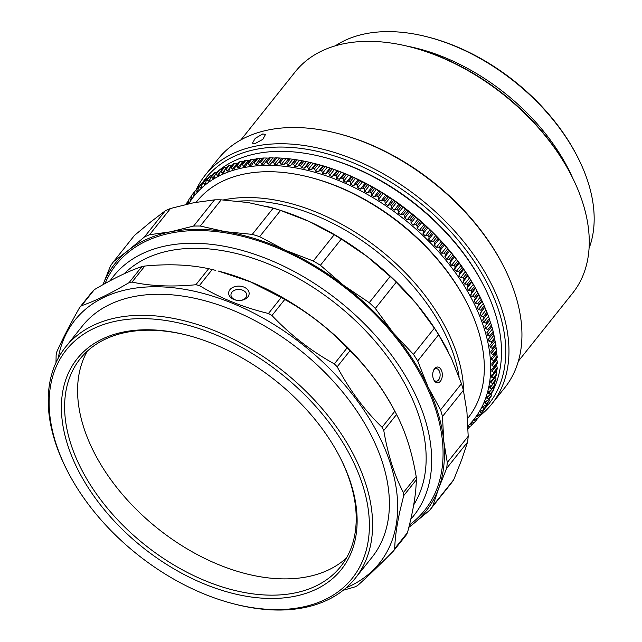 <?xml version="1.0" encoding="UTF-8"?>
<svg xmlns="http://www.w3.org/2000/svg" width="642" height="642" viewBox="0 0 642 642"><rect width="100%" height="100%" fill="white"/><g stroke="black" fill="none" stroke-linecap="round" stroke-linejoin="round"><path stroke-width="0.96" d="M467.954 426.007A179.022 112.96 -141.4 0 0 470.257 296.211A179.022 112.96 -141.4 0 0 323.632 174.977A179.022 112.96 -141.4 0 0 188.732 203.771M186.252 204.333L186.252 203.939A181.389 114.453 38.6 0 1 186.798 202.944L187.785 203.707L188.78 202.053L188.868 199.485A181.389 114.453 38.6 0 1 189.486 198.538L190.505 199.373L191.605 197.8L191.781 195.248A181.389 114.453 38.6 0 1 192.456 194.349L193.515 195.264L194.727 193.772L194.983 191.228A181.389 114.453 38.6 0 1 195.722 190.377L196.813 191.372L197.672 191.308L198.466 187.448A181.389 114.453 38.6 0 1 199.269 186.645L200.384 187.713L201.331 187.657L202.23 183.901A181.389 114.453 38.6 0 1 203.089 183.155L204.228 184.302L205.271 184.246L206.251 180.603A181.389 114.453 38.6 0 1 207.173 179.912L208.337 181.132L209.477 181.084L210.536 177.561A181.389 114.453 38.6 0 1 211.515 176.927L212.695 178.219L213.938 178.179L215.078 174.768A181.389 114.453 38.6 0 1 216.105 174.199L217.301 175.563L218.649 175.531L219.853 172.249A181.389 114.453 38.6 0 1 220.936 171.735L222.14 173.171L223.593 173.147L224.869 170.002A181.389 114.453 38.6 0 1 225.992 169.544L227.204 171.053L228.769 171.037L230.101 168.019A181.389 114.453 38.6 0 1 231.272 167.626L232.484 169.207L234.531 168.589L235.542 166.326A181.389 114.453 38.6 0 1 236.77 165.989L237.973 167.642L240.092 167.129L241.191 164.906A181.389 114.453 38.6 0 1 242.451 164.633L243.655 166.358L245.846 165.941L247.026 163.774A181.389 114.453 38.6 0 1 248.326 163.566L249.521 165.355L251.776 165.05L253.036 162.932A181.389 114.453 38.6 0 1 254.376 162.787L255.556 164.633L257.875 164.44L259.216 162.378A181.389 114.453 38.6 0 1 260.588 162.29L261.751 164.208L264.127 164.119L265.547 162.113A181.389 114.453 38.6 0 1 266.952 162.089L268.091 164.063L270.515 164.087L272.015 162.137A181.389 114.453 38.6 0 1 273.452 162.177L274.567 164.208L277.039 164.336L278.612 162.45A181.389 114.453 38.6 0 1 280.081 162.554L281.164 164.641L283.676 164.882L285.329 163.052A181.389 114.453 38.6 0 1 286.813 163.22L287.865 165.363L290.417 165.708L292.142 163.943A181.389 114.453 38.6 0 1 293.643 164.183L294.662 166.366L297.246 166.824L299.036 165.122A181.389 114.453 38.6 0 1 300.56 165.419L301.539 167.658L304.147 168.22L306.009 166.591A181.389 114.453 38.6 0 1 307.55 166.944L308.489 169.231L311.113 169.889L313.039 168.332A181.389 114.453 38.6 0 1 314.588 168.758L315.479 171.077L318.127 171.847L320.117 170.355A181.389 114.453 38.6 0 1 321.674 170.836L322.517 173.196L325.173 174.07L327.219 172.658A181.389 114.453 38.6 0 1 328.776 173.196L329.571 175.595L332.235 176.558L334.338 175.218A181.389 114.453 38.6 0 1 335.902 175.82L336.641 178.251L339.305 179.319L341.464 178.051A181.389 114.453 38.6 0 1 343.021 178.709L343.703 181.164L346.359 182.328L348.574 181.14A181.389 114.453 38.6 0 1 350.131 181.846L350.749 184.334L353.397 185.594L355.66 184.479A181.389 114.453 38.6 0 1 357.201 185.241L357.763 187.753L360.395 189.101L362.698 188.066A181.389 114.453 38.6 0 1 364.239 188.884L364.728 191.412L367.336 192.849L369.688 191.886A181.389 114.453 38.6 0 1 371.204 192.76L371.63 195.304L374.214 196.829L376.597 195.946A181.389 114.453 38.6 0 1 378.106 196.861L378.467 199.421L381.011 201.026L383.435 200.216A181.389 114.453 38.6 0 1 384.919 201.187L385.208 203.755L387.72 205.44L390.167 204.71A181.389 114.453 38.6 0 1 391.636 205.721L391.845 208.297L394.316 210.054L396.796 209.404A181.389 114.453 38.6 0 1 398.233 210.464L398.369 213.04L400.793 214.869L403.296 214.292A181.389 114.453 38.6 0 1 404.701 215.391L404.765 217.967L407.132 219.869L409.66 219.371A181.389 114.453 38.6 0 1 411.041 220.503L411.016 223.079L413.328 225.045L415.872 224.62A181.389 114.453 38.6 0 1 417.22 225.791L417.115 228.359L419.37 230.39L421.922 230.037A181.389 114.453 38.6 0 1 423.23 231.24L423.046 233.792L425.237 235.879L427.805 235.606A181.389 114.453 38.6 0 1 429.065 236.842L428.8 239.378L430.918 241.52L433.494 241.312A181.389 114.453 38.6 0 1 434.714 242.588L434.361 245.1L436.408 247.29L438.984 247.154A181.389 114.453 38.6 0 1 440.163 248.454L439.73 250.95L441.696 253.181L444.264 253.117A181.389 114.453 38.6 0 1 445.396 254.441L444.882 256.912L446.76 259.183L449.328 259.183A181.389 114.453 38.6 0 1 450.411 260.532L449.809 262.971L451.607 265.282L454.167 265.347A181.389 114.453 38.6 0 1 455.194 266.711L454.504 269.126L456.213 271.462L458.757 271.59A181.389 114.453 38.6 0 1 459.728 272.97L458.958 275.354L460.571 277.713L463.099 277.906A181.389 114.453 38.6 0 1 464.022 279.302L463.163 281.645L464.68 284.029L467.191 284.278A181.389 114.453 38.6 0 1 468.05 285.682L467.111 287.985L468.524 290.385L471.011 290.698A181.389 114.453 38.6 0 1 471.814 292.11L470.755 295.946L474.558 297.142A181.389 114.453 38.6 0 1 475.297 298.562L478.731 294.261A181.389 114.453 -141.4 0 0 477.993 292.84L474.558 297.142M245.565 166.366L245.846 165.941M239.771 167.642L240.092 167.129M234.161 169.199L234.531 168.589M194.727 193.74L193.515 195.264L194.285 195.192M191.589 198.017L190.505 199.373L191.196 199.309M188.74 202.503L187.785 203.707L188.395 203.634M315.447 163.758A179.022 112.96 38.6 0 1 315.599 163.79A179.022 112.96 38.6 0 1 475.987 289.036A179.022 112.96 38.6 0 1 478.451 293.707L478.892 294.558M195.946 190.024L192.456 194.349M199.686 185.923L199.156 186.076A181.389 114.453 -141.4 0 0 198.418 186.926L194.983 191.228M203.666 182.095L202.703 182.344A181.389 114.453 -141.4 0 0 201.901 183.139L198.466 187.448M207.896 178.54L206.523 178.853A181.389 114.453 -141.4 0 0 205.657 179.6L202.23 183.901M213.136 175.114L210.608 175.611A181.389 114.453 -141.4 0 0 209.685 176.301L206.251 180.603M217.494 172.2L214.95 172.618A181.389 114.453 -141.4 0 0 213.971 173.252L210.536 177.561M222.1 169.544L219.54 169.889A181.389 114.453 -141.4 0 0 218.513 170.467L215.078 174.768M222.14 173.171L226.939 167.161L224.371 167.426A181.389 114.453 -141.4 0 0 223.288 167.947L219.853 172.249M227.204 171.053L232.003 165.042L229.427 165.235A181.389 114.453 -141.4 0 0 228.303 165.692L224.869 170.002M238.094 163.124L234.707 163.325A181.389 114.453 -141.4 0 0 233.536 163.718L230.101 168.019M243.872 161.551L240.196 161.688A181.389 114.453 -141.4 0 0 238.976 162.017L235.542 166.326M249.818 160.267L245.886 160.331A181.389 114.453 -141.4 0 0 244.626 160.604L241.191 164.906M256.575 159.031L251.76 159.264A181.389 114.453 -141.4 0 0 250.46 159.473L247.026 163.774M262.674 158.422L257.811 158.478A181.389 114.453 -141.4 0 0 256.471 158.63L253.036 162.932M268.926 158.101L264.022 157.988A181.389 114.453 -141.4 0 0 262.65 158.068L259.216 162.378M275.314 158.068L270.386 157.788A181.389 114.453 -141.4 0 0 268.982 157.804L265.547 162.113M477.993 292.84L475.249 287.801A181.389 114.453 -141.4 0 0 474.446 286.388L471.485 281.381A181.389 114.453 -141.4 0 0 470.626 279.976L467.456 274.993A181.389 114.453 -141.4 0 0 466.533 273.604L463.163 268.669A181.389 114.453 -141.4 0 0 462.192 267.289L458.629 262.401A181.389 114.453 -141.4 0 0 457.602 261.045L453.846 256.222A181.389 114.453 -141.4 0 0 452.762 254.882L448.83 250.131A181.389 114.453 -141.4 0 0 447.699 248.815L443.598 244.145A181.389 114.453 -141.4 0 0 442.418 242.853L438.149 238.278A181.389 114.453 -141.4 0 0 436.929 237.01L432.499 232.54A181.389 114.453 -141.4 0 0 431.239 231.297L426.665 226.939A181.389 114.453 -141.4 0 0 425.357 225.727L420.646 221.49A181.389 114.453 -141.4 0 0 419.306 220.318L414.467 216.202A181.389 114.453 -141.4 0 0 413.095 215.062L408.135 211.09A181.389 114.453 -141.4 0 0 406.731 209.99L401.667 206.154A181.389 114.453 -141.4 0 0 400.231 205.103L395.071 201.419A181.389 114.453 -141.4 0 0 393.602 200.408L388.354 196.885A181.389 114.453 -141.4 0 0 386.869 195.914L381.541 192.56A181.389 114.453 -141.4 0 0 380.032 191.637L374.639 188.451A181.389 114.453 -141.4 0 0 373.114 187.584L367.665 184.575A181.389 114.453 -141.4 0 0 366.133 183.756L360.635 180.94A181.389 114.453 -141.4 0 0 359.087 180.177L353.565 177.545A181.389 114.453 -141.4 0 0 352.009 176.831L346.455 174.399A181.389 114.453 -141.4 0 0 344.898 173.749L339.337 171.51A181.389 114.453 -141.4 0 0 337.772 170.916L332.211 168.886A181.389 114.453 -141.4 0 0 330.654 168.348L325.101 166.535A181.389 114.453 -141.4 0 0 323.552 166.053L318.023 164.448A181.389 114.453 -141.4 0 0 316.474 164.031L310.977 162.643A181.389 114.453 -141.4 0 0 309.444 162.282L303.995 161.118A181.389 114.453 -141.4 0 0 302.47 160.821L297.077 159.874A181.389 114.453 -141.4 0 0 295.569 159.641L290.248 158.919A181.389 114.453 -141.4 0 0 288.764 158.751L283.507 158.253A181.389 114.453 -141.4 0 0 282.047 158.141L276.887 157.876A181.389 114.453 -141.4 0 0 275.45 157.828L272.015 162.137M311.113 169.889L315.599 163.79M322.3 156.865L323.769 157.242A175.073 110.464 38.6 0 1 480.617 279.727A175.073 110.464 38.6 0 1 483.025 284.286L483.715 285.634A177.441 111.957 -141.4 0 0 481.267 281.011A177.441 111.957 -141.4 0 0 322.3 156.865A177.441 111.957 -141.4 0 0 219.572 169.889M217.911 171.221A177.441 111.957 -141.4 0 0 216.571 172.353M254.376 162.787L257.811 158.478M470.08 426.208L468.09 428.704A181.389 114.453 38.6 0 1 468.058 428.736M477.808 418.279L475.329 421.377A181.389 114.453 38.6 0 1 474.59 422.227L472.135 422.95L470.827 424.354L471.846 425.164A181.389 114.453 38.6 0 1 471.051 425.959L467.986 426.786M474.069 422.38L471.846 425.164M481.444 413.119A181.389 114.453 38.6 0 1 480.834 414.066L484.269 409.765A181.389 114.453 -141.4 0 0 484.879 408.818L481.444 413.119L480.176 412.268L480.023 411.353L483.514 409.66L486.949 405.359A181.389 114.453 -141.4 0 0 487.503 404.364L484.068 408.665A181.389 114.453 38.6 0 1 483.514 409.66M478.531 417.364A181.389 114.453 38.6 0 1 477.857 418.263L481.291 413.954A181.389 114.453 -141.4 0 0 481.965 413.055L478.531 417.364L477.343 416.522L477.215 415.687L480.834 414.066M489.332 400.736A181.389 114.453 -141.4 0 0 489.814 399.701L486.379 404.003A181.389 114.453 38.6 0 1 485.898 405.046L489.332 400.736M488.393 399.147A181.389 114.453 38.6 0 1 487.984 400.231L491.419 395.921A181.389 114.453 -141.4 0 0 491.828 394.846L488.393 399.147L486.885 398.281L486.66 397.085L489.758 395.223L493.184 390.922A181.389 114.453 -141.4 0 0 493.538 389.798L490.103 394.1A181.389 114.453 38.6 0 1 489.758 395.223M484.854 307.197A181.389 114.453 -141.4 0 0 484.237 305.777L480.802 310.086A181.389 114.453 38.6 0 1 481.42 311.498L484.854 307.197L480.144 313.617L481.139 316.033L483.49 316.546A181.389 114.453 38.6 0 1 484.036 317.967L487.471 313.657A181.389 114.453 -141.4 0 0 486.925 312.245L483.49 316.546M477.825 303.61A181.389 114.453 38.6 0 1 478.507 305.03L481.933 300.729A181.389 114.453 -141.4 0 0 481.259 299.308L477.825 303.61L475.401 303.193L474.189 300.777L475.297 298.562M489.798 320.093A181.389 114.453 -141.4 0 0 489.308 318.689L485.882 322.99A181.389 114.453 38.6 0 1 486.363 324.403L489.798 320.093L484.927 326.401L485.697 328.792L487.96 329.402A181.389 114.453 38.6 0 1 488.377 330.799L491.812 326.497A181.389 114.453 -141.4 0 0 491.395 325.093L487.96 329.402M493.521 332.845A181.389 114.453 -141.4 0 0 493.168 331.457L489.742 335.766A181.389 114.453 38.6 0 1 490.087 337.154L493.521 332.845M496.001 345.356A181.389 114.453 -141.4 0 0 495.784 344L492.35 348.301A181.389 114.453 38.6 0 1 492.566 349.657L496.001 345.356M494.918 339.137A181.389 114.453 -141.4 0 0 494.637 337.764L491.202 342.066A181.389 114.453 38.6 0 1 491.483 343.446L494.918 339.137M497.205 357.506A181.389 114.453 -141.4 0 0 497.141 356.198L493.706 360.499A181.389 114.453 38.6 0 1 493.77 361.815L497.205 357.506M496.764 351.479A181.389 114.453 -141.4 0 0 496.619 350.147L493.184 354.448A181.389 114.453 38.6 0 1 493.329 355.788L496.764 351.479M497.141 369.214A181.389 114.453 -141.4 0 0 497.213 367.954L493.778 372.264A181.389 114.453 38.6 0 1 493.706 373.524L497.141 369.214M497.333 363.42A181.389 114.453 -141.4 0 0 497.333 362.136L493.899 366.446A181.389 114.453 38.6 0 1 493.899 367.73L497.333 363.42M495.801 380.385A181.389 114.453 -141.4 0 0 496.009 379.189L492.574 383.491A181.389 114.453 38.6 0 1 492.366 384.686L495.801 380.385M496.627 374.872A181.389 114.453 -141.4 0 0 496.772 373.644L493.337 377.953A181.389 114.453 38.6 0 1 493.192 379.181L496.627 374.872M494.653 385.738A181.389 114.453 -141.4 0 0 494.926 384.574L491.491 388.883A181.389 114.453 38.6 0 1 491.218 390.039L494.653 385.738M468.05 285.682L471.485 281.381M470.626 279.976L467.191 284.278M471.814 292.11L475.249 287.801M474.446 286.388L471.011 290.698M459.728 272.97L463.163 268.669M462.192 267.289L458.757 271.59M464.022 279.302L467.456 274.993M466.533 273.604L463.099 277.906M450.411 260.532L453.846 256.222M452.762 254.882L449.328 259.183M455.194 266.711L458.629 262.401M457.602 261.045L454.167 265.347M440.163 248.454L443.598 244.145M442.418 242.853L438.984 247.154M445.396 254.441L448.83 250.131M447.699 248.815L444.264 253.117M429.065 236.842L432.499 232.54M431.239 231.297L427.805 235.606M434.714 242.588L438.149 238.278M436.929 237.01L433.494 241.312M417.22 225.791L420.646 221.49M419.306 220.318L415.872 224.62M423.23 231.24L426.665 226.939M425.357 225.727L421.922 230.037M404.701 215.391L408.135 211.09M406.731 209.99L403.296 214.292M411.041 220.503L414.467 216.202M413.095 215.062L409.66 219.371M393.602 200.408L390.167 204.71M391.636 205.721L395.071 201.419M384.919 201.187L388.354 196.885M386.869 195.914L383.435 200.216M323.552 166.053L320.117 170.355M321.674 170.836L325.101 166.535M307.55 166.944L310.977 162.643M309.444 162.282L306.009 166.591M314.588 168.758L318.023 164.448M316.474 164.031L313.039 168.332M293.643 164.183L297.077 159.874M295.569 159.641L292.142 163.943M300.56 165.419L303.995 161.118M302.47 160.821L299.036 165.122M280.081 162.554L283.507 158.253M282.047 158.141L278.612 162.45M286.813 163.22L290.248 158.919M288.764 158.751L285.329 163.052M266.952 162.089L270.386 157.788M260.588 162.29L264.022 157.988M337.772 170.916L334.338 175.218M335.902 175.82L339.337 171.51M273.452 162.177L276.887 157.876M328.776 173.196L332.211 168.886M330.654 168.348L327.219 172.658M352.009 176.831L348.574 181.14M350.131 181.846L353.565 177.545M344.898 173.749L341.464 178.051M343.021 178.709L346.455 174.399M366.133 183.756L362.698 188.066M364.239 188.884L367.665 184.575M359.087 180.177L355.66 184.479M357.201 185.241L360.635 180.94M380.032 191.637L376.597 195.946M378.106 196.861L381.541 192.56M373.114 187.584L369.688 191.886M371.204 192.76L374.639 188.451M398.233 210.464L401.667 206.154M400.231 205.103L396.796 209.404M189.486 198.538L191.749 195.698M186.798 202.944L188.836 200.392M195.722 190.377L199.156 186.076M203.089 183.155L206.523 178.853M199.269 186.645L202.703 182.344M211.515 176.927L214.95 172.618M207.173 179.912L210.608 175.611M220.936 171.735L224.371 167.426M216.105 174.199L219.54 169.889M231.272 167.626L234.707 163.325M225.992 169.544L229.427 165.235M242.451 164.633L245.886 160.331M236.77 165.989L240.196 161.688M248.326 163.566L251.76 159.264M493.505 389.413A177.441 111.957 -141.4 0 0 483.715 285.634M481.259 299.308L478.731 294.261L478.988 294.758L474.189 300.777M484.237 305.777L481.933 300.729M486.925 312.245L484.943 307.598M489.308 318.689L487.471 313.657M491.395 325.093L489.734 320.382M493.168 331.457L491.812 326.497M494.637 337.764L493.305 333.021M495.784 344L494.621 339.249M496.619 350.147L495.632 345.396M497.141 356.198L496.33 351.455M497.333 362.136L496.547 358.34M497.213 367.954L496.555 364.407M496.772 373.644L496.234 370.354M496.009 379.189L495.64 376.629L490.841 382.648L492.574 383.491M494.926 384.574L494.637 382.014L489.838 388.025L491.491 388.883M493.538 389.798L493.321 387.222M491.828 394.846L491.684 392.27M489.814 399.701L489.774 397.984M487.503 404.364L487.503 403.032M484.879 408.818L484.911 407.911M481.965 413.055L481.998 412.605M470.738 423.688L470.827 424.354L471.878 423.03M477.857 418.263L475.433 419.057L474.221 420.55L475.329 421.377M474.117 419.804L474.221 420.55L475.409 419.066M485.898 405.046L482.535 406.795L482.712 407.806L484.068 408.665M487.984 400.231L484.75 402.036L484.951 403.144L486.379 404.003M491.218 390.039L488.257 391.941L488.514 393.241L490.103 394.1M492.366 384.686L489.549 386.62L489.838 388.025M493.192 379.181L490.52 381.139L490.841 382.648M493.706 373.524L491.716 375L491.531 377.119L493.337 377.953M491.716 375L491.178 375.506M493.899 367.73L491.973 369.278L491.908 371.445L493.778 372.264M491.973 369.278L491.515 369.72M493.77 361.815L491.908 363.436L491.965 365.651L493.899 366.446M493.329 355.788L491.531 357.474L491.708 359.729L493.706 360.499M492.566 349.657L490.833 351.415L491.13 353.702L493.184 354.448M491.483 343.446L489.822 345.26L490.239 347.587L492.35 348.301M490.087 337.154L488.506 339.032L489.035 341.392L491.202 342.066M488.377 330.799L486.869 332.741L487.519 335.124L489.742 335.766M486.363 324.403L484.927 326.401M484.036 317.967L482.688 320.021L483.57 322.428L485.882 322.99M481.42 311.498L480.144 313.617M478.507 305.03L477.311 307.197L478.41 309.613L480.802 310.086M255.131 143.527L252.442 143.206L255.235 138.335L262.755 133.961L265.523 134.395L262.803 139.378L255.131 143.527M426.914 36.771L428.374 37.14A163.245 103.001 38.6 0 1 564.832 135.253A163.245 103.001 38.6 0 1 576.877 155.605L577.567 156.953A165.612 104.494 -141.4 0 0 565.345 136.305A165.612 104.494 -141.4 0 0 426.914 36.771A165.612 104.494 -141.4 0 0 335.317 45.839M410.053 46.866L411.522 47.235A175.073 110.464 38.6 0 1 557.866 152.459A175.073 110.464 38.6 0 1 570.778 174.287L571.468 175.627A177.441 111.957 -141.4 0 0 558.38 153.51A177.441 111.957 -141.4 0 0 410.053 46.866A177.441 111.957 -141.4 0 0 295.264 71.776L240.951 139.86M336.769 133.215L338.23 133.592A180.988 114.204 38.6 0 1 489.517 242.363A180.988 114.204 38.6 0 1 502.871 264.929L503.561 266.278A183.355 115.696 -141.4 0 0 490.031 243.414A183.355 115.696 -141.4 0 0 336.769 133.215A183.355 115.696 -141.4 0 0 218.152 158.959L205.175 175.218A183.355 115.696 38.6 0 1 477.054 259.681A183.355 115.696 38.6 0 1 491.844 403.906A183.355 115.696 38.6 0 1 479.702 415.944M484.895 408.424A180.988 114.204 -141.4 0 0 474.253 261.495A180.988 114.204 -141.4 0 0 202.776 182.328M196.083 189.855A183.355 115.696 38.6 0 1 205.175 175.218M572.688 178.051A165.612 104.494 -141.4 0 0 555.996 148.021A165.612 104.494 -141.4 0 0 407.421 46.208M518.375 361.173L572.688 293.081A177.441 111.957 -141.4 0 0 571.468 175.627M491.844 403.906L504.821 387.648A183.355 115.696 -141.4 0 0 503.561 266.278M589.075 248.277A165.612 104.494 -141.4 0 0 577.567 156.953M223.328 199.943A173.5 109.469 38.6 0 1 236.922 197.985A173.5 109.469 38.6 0 1 463.709 391.684M467.528 418.584L468.114 417.846A173.5 109.469 -141.4 0 0 466.927 303A173.5 109.469 -141.4 0 0 309.099 177.096A173.5 109.469 -141.4 0 0 257.522 172.152A173.5 109.469 -141.4 0 0 196.861 201.452L196.219 202.254M459.118 376.966A171.133 107.976 -141.4 0 0 238.182 201.187M309.099 177.096L310.559 177.473A171.133 107.976 38.6 0 1 466.236 301.66L466.927 303M440.452 381.171A7.889 4.807 -90.2 0 1 433.832 379.944A7.889 4.807 -90.2 0 1 433.799 369.88A7.889 4.807 -90.2 0 1 434.594 368.628A7.889 4.807 -90.2 0 1 441.335 370.113A7.889 4.807 -90.2 0 1 440.452 381.171M433.575 379.398A6.308 3.852 89.8 0 0 436.287 381.212A6.308 3.852 89.8 0 0 438.614 379.92A6.308 3.852 89.8 0 0 439.914 372.882A6.308 3.852 89.8 0 0 436.247 368.596A6.308 3.852 89.8 0 0 433.928 369.888A6.308 3.852 89.8 0 0 433.551 370.426M413.681 504.925A185.723 117.189 -141.4 0 0 376.027 342.29A185.723 117.189 -141.4 0 0 194.638 248.293A185.723 117.189 -141.4 0 0 124.179 273.757M410.784 519.209A192.03 121.169 -141.4 0 0 386.315 348.333A192.03 121.169 -141.4 0 0 192.295 243.278A192.03 121.169 -141.4 0 0 110.159 280.747M409.444 524.915A197.198 124.428 -141.4 0 0 403.93 348.285A197.198 124.428 -141.4 0 0 197.238 230.558A197.198 124.428 -141.4 0 0 105.055 283.523M221.201 199.839A201.098 126.891 -141.4 0 0 217.847 199.814A201.098 126.891 -141.4 0 0 214.516 199.855L193.611 226.064A201.098 126.891 38.6 0 1 196.934 226.024A201.098 126.891 38.6 0 1 200.296 226.048L221.201 199.839L248.334 202.575L273.179 208.177L252.266 234.386A201.098 126.891 38.6 0 1 259.625 236.665L280.538 210.456A201.098 126.891 -141.4 0 0 273.179 208.177M432.828 505.888A201.098 126.891 38.6 0 1 429.723 510.221L450.628 484.012A201.098 126.891 -141.4 0 0 453.742 479.678L432.828 505.888L438.598 488.546A198.731 125.399 -141.4 0 0 443.734 440.934L447.281 462.505A201.098 126.891 38.6 0 1 446.655 468.323L467.561 442.113A201.098 126.891 -141.4 0 0 468.195 436.295L447.281 462.505M440.556 409.877A201.098 126.891 38.6 0 1 442.482 416.489L463.388 390.28A201.098 126.891 -141.4 0 0 461.462 383.667L440.556 409.877L427.981 386.853A198.731 125.399 -141.4 0 0 393.233 332.845L413.448 354.36A201.098 126.891 38.6 0 1 417.701 360.964L438.606 334.755A201.098 126.891 -141.4 0 0 434.361 328.15L413.448 354.36M369.246 302.655A201.098 126.891 38.6 0 1 375.305 308.457L396.21 282.247A201.098 126.891 -141.4 0 0 390.151 276.445L369.246 302.655L343.679 285.401A198.731 125.399 -141.4 0 0 285.305 250.26L313.264 260.989A201.098 126.891 38.6 0 1 320.406 265.282L341.311 239.073A201.098 126.891 -141.4 0 0 334.177 234.779L313.264 260.989M144.362 237.026A201.098 126.891 38.6 0 1 149.57 234.715L170.483 208.506A201.098 126.891 -141.4 0 0 165.267 210.817L144.362 237.026L127.822 250.757A198.731 125.399 -141.4 0 0 102.969 284.679L110.464 265.948A201.098 126.891 38.6 0 1 113.57 261.615L134.483 235.405L151.022 221.675L165.267 210.817M453.742 479.678L461.799 459.463L467.561 442.113M468.195 436.295L466.935 411.851L463.388 390.28M461.462 383.667L451.182 357.779L438.606 334.755M434.361 328.15L416.433 303.762A198.731 125.399 38.6 0 1 447.691 350.652A198.731 125.399 38.6 0 1 448.06 351.375M390.151 276.445L366.879 256.327A198.731 125.399 38.6 0 1 416.433 303.762L396.21 282.247M334.177 234.779L308.497 221.177A198.731 125.399 38.6 0 1 366.879 256.327L341.311 239.073M266.173 206.251L266.911 206.435A198.731 125.399 38.6 0 1 308.497 221.177L280.538 210.456M214.516 199.855L193.643 202.744L170.483 208.506M408.882 527.162A198.731 125.399 -141.4 0 0 413.183 523.952L408.826 527.387M429.723 510.221L413.183 523.952A198.731 125.399 -141.4 0 0 438.598 488.546L446.655 468.323M442.482 416.489L443.734 440.934A198.731 125.399 -141.4 0 0 427.981 386.853L417.701 360.964M375.305 308.457L393.233 332.845A198.731 125.399 -141.4 0 0 343.679 285.401L320.406 265.282M259.625 236.665L285.305 250.26A198.731 125.399 -141.4 0 0 225.133 231.65L252.266 234.386M200.296 226.048L225.133 231.65A198.731 125.399 -141.4 0 0 170.443 231.826L193.611 226.064M149.57 234.715L170.443 231.826A198.731 125.399 -141.4 0 0 127.822 250.757L113.57 261.615M240.212 300.456A7.889 5.537 1.8 0 0 245.742 297.776A7.889 5.537 1.8 0 0 246.729 295.232A7.889 5.537 1.8 0 0 242.66 290.2A7.889 5.537 1.8 0 0 231.947 292.19A7.889 5.537 1.8 0 0 230.96 294.726A7.889 5.537 1.8 0 0 235.028 299.766A7.889 5.537 1.8 0 0 237.131 300.36M247.868 296.925A10.256 7.198 -178.2 0 1 240.429 300.44A10.256 7.198 -178.2 0 1 236.914 300.328A10.256 7.198 -178.2 0 1 229.932 289.67A10.256 7.198 -178.2 0 1 243.856 287.078A10.256 7.198 -178.2 0 1 247.868 296.925M61.439 404.324A168.966 106.612 38.6 0 1 186.485 335.028A168.966 106.612 38.6 0 1 340.188 457.642A168.966 106.612 38.6 0 1 357.088 523.912A168.966 106.612 38.6 0 1 205.416 584.421A168.966 106.612 38.6 0 1 61.439 404.324M187.223 335.212A166.599 105.119 -141.4 0 0 80.178 358.79A166.599 105.119 -141.4 0 0 64.657 403.722A166.599 105.119 -141.4 0 0 174.881 565.562A166.599 105.119 -141.4 0 0 340.645 566.573A166.599 105.119 -141.4 0 0 356.166 521.641A166.599 105.119 -141.4 0 0 339.843 456.968M346.495 557.938A166.599 105.119 38.6 0 1 245.838 573.699A166.599 105.119 38.6 0 1 94.294 452.803A166.599 105.119 38.6 0 1 77.626 387.463A166.599 105.119 38.6 0 1 87.304 351.166M49.193 399.364A182.962 115.448 -141.4 0 0 67.498 471.132A182.962 115.448 -141.4 0 0 233.929 603.897A182.962 115.448 -141.4 0 0 369.335 528.872A182.962 115.448 -141.4 0 0 213.433 333.848A182.962 115.448 -141.4 0 0 49.193 399.364M67.498 471.132L66.808 469.784A185.329 116.94 38.6 0 1 48.27 397.093A185.329 116.94 38.6 0 1 65.532 347.105A185.329 116.94 38.6 0 1 249.939 348.237A185.329 116.94 38.6 0 1 372.553 528.27A185.329 116.94 38.6 0 1 355.283 578.257A185.329 116.94 38.6 0 1 235.397 604.274L233.929 603.897M346.174 587.799A194.791 122.911 -141.4 0 0 397.615 510.575A194.791 122.911 -141.4 0 0 240.846 306.884A194.791 122.911 -141.4 0 0 58.253 358.116M343.205 590.271L354.93 586.892A199.526 125.896 -141.4 0 0 357.401 585.689C366.847 577.351 378.876 565.779 393.49 550.98A199.526 125.896 -141.4 0 0 394.694 548.653C395.031 537.739 396.844 524.891 400.151 510.101L403.698 495.672A199.526 125.896 -141.4 0 0 403.417 492.607C394.357 475.184 387.816 454.488 383.78 430.517A199.526 125.896 -141.4 0 0 382.062 427.259C364.632 410.366 349.673 390.216 337.186 366.799A199.526 125.896 -141.4 0 0 334.33 363.902C311.097 351.022 290.304 334.891 271.967 315.511A199.526 125.896 -141.4 0 0 268.468 313.481C242.917 307.349 219.893 298.04 199.405 285.546A199.526 125.896 -141.4 0 0 195.866 284.735C172.144 287.03 150.87 286.139 132.043 282.071A199.526 125.896 -141.4 0 0 129.082 282.616C110.761 293.45 94.912 301.146 81.534 305.688A199.526 125.896 -141.4 0 0 79.656 307.494C69.464 325.55 61.784 340.493 56.6 352.322A199.526 125.896 -141.4 0 0 56.135 355.074L55.99 362.658M355.283 578.257L372.071 557.208A185.329 116.94 -141.4 0 0 389.341 507.228A185.329 116.94 -141.4 0 0 266.719 327.195A185.329 116.94 -141.4 0 0 82.32 326.064L65.532 347.105M403.698 495.672L416.481 479.646L415.711 490.608C414.435 502.766 411.691 516.778 407.469 532.627L394.694 548.653M393.49 550.98L406.274 534.963A199.526 125.896 -141.4 0 0 407.469 532.627M416.481 479.646A199.526 125.896 -141.4 0 0 416.193 476.589L403.417 492.607M383.78 430.517L396.563 414.499A199.526 125.896 -141.4 0 0 394.846 411.233L382.062 427.259M337.186 366.799L349.97 350.773A199.526 125.896 -141.4 0 0 347.113 347.876L334.33 363.902M271.967 315.511L284.751 299.493A199.526 125.896 -141.4 0 0 281.252 297.463L268.468 313.481M199.405 285.546L212.189 269.52A199.526 125.896 -141.4 0 0 208.65 268.709L195.866 284.735M132.043 282.071L144.827 266.045A199.526 125.896 -141.4 0 0 141.866 266.59L129.082 282.616M81.534 305.688L94.318 289.67A199.526 125.896 -141.4 0 0 92.432 291.476L79.656 307.494M416.193 476.589C412.164 452.626 405.616 431.93 396.563 414.499L395.496 412.413A194.791 122.911 -141.4 0 0 218.296 271.052L250.292 281.782L281.252 297.463M94.318 289.67C112.631 278.829 128.48 271.133 141.866 266.59M144.827 266.045C168.549 263.75 189.823 264.64 208.65 268.709M212.189 269.52L215.808 270.418M284.751 299.493C307.991 312.373 328.776 328.495 347.113 347.876M349.97 350.773C367.401 367.665 382.359 387.816 394.846 411.233M260.355 158.622L255.556 164.633M248.454 160.34L243.655 166.358M242.772 161.624L237.973 167.642M237.283 163.196L232.484 169.207M219.797 172.433L217.301 175.563M214.877 175.483L212.695 178.219M210.255 178.725L208.337 181.132M205.93 182.167L204.228 184.302M201.901 185.819L200.384 187.713M198.169 189.679L196.813 191.372M385.81 195.007L381.011 201.026M383.266 193.403L378.467 199.421M376.437 189.286L371.63 195.304M379.013 190.81L374.214 196.829M372.135 186.83L367.336 192.849M369.527 185.394L364.728 191.412M362.561 181.734L357.763 187.753M365.194 183.082L360.395 189.101M358.196 179.575L353.397 185.594M355.548 178.315L350.749 184.334M348.51 175.146L343.703 181.164M351.158 176.309L346.359 182.328M344.104 173.3L339.305 179.319M341.44 172.233L336.641 178.251M329.972 168.052L325.173 174.07M327.316 167.185L322.517 173.196M334.378 169.576L329.571 175.595M337.034 170.547L332.235 176.558M272.89 158.044L268.091 164.063M266.55 158.189L261.751 164.208M279.366 158.189L274.567 164.208M281.838 158.317L277.039 164.336M288.475 158.863L283.676 164.882M285.963 158.622L281.164 164.641M292.672 159.344L287.865 165.363M295.216 159.689L290.417 165.708M302.045 160.805L297.246 166.824M299.469 160.348L294.662 166.366M306.338 161.64L301.539 167.658M308.946 162.201L304.147 168.22M313.288 163.212L308.489 169.231M320.278 165.058L315.479 171.077M322.926 165.829L318.127 171.847M399.115 204.044L394.316 210.054M396.644 202.278L391.845 208.297M390.007 197.736L385.208 203.755M392.519 199.421L387.72 205.44M403.168 207.021L398.369 213.04M405.592 208.851L400.793 214.869M411.931 213.85L407.132 219.869M409.564 211.948L404.765 217.967M415.815 217.06L411.016 223.079M418.127 219.026L413.328 225.045M424.169 224.371L419.37 230.39M421.914 222.341L417.115 228.359M427.845 227.782L423.046 233.792M430.036 229.868L425.237 235.879M435.717 235.502L430.918 241.52M433.599 233.367L428.8 239.378M439.168 239.089L434.361 245.1M441.206 241.272L436.408 247.29M446.495 247.162L441.696 253.181M444.529 244.931L439.73 250.95M449.681 250.894L444.882 256.912M451.559 253.165L446.76 259.183M456.406 259.264L451.607 265.282M454.608 256.952L449.809 262.971M459.303 263.108L454.504 269.126M461.012 265.443L456.213 271.462M465.37 271.694L460.571 277.713M463.757 269.335L458.958 275.354M467.962 275.627L463.163 281.645M469.479 278.01L464.68 284.029M473.323 284.366L468.524 290.385M471.91 281.966L467.111 287.985M475.586 288.346L470.787 294.365M476.902 290.762L472.103 296.781M489.011 395.624L486.885 398.281M490.945 390.2L488.514 393.241M496.33 371.1L491.531 377.119M496.707 365.434L491.908 371.445M496.764 359.632L491.965 365.651M496.507 353.71L491.708 359.729M495.929 347.691L491.13 353.702M495.038 341.568L490.239 347.587M493.834 335.373L489.035 341.392M491.668 326.73L486.869 332.741M492.318 329.105L487.519 335.124M490.496 322.782L485.697 328.792M487.487 314.002L482.688 320.021M488.369 316.41L483.57 322.428M485.938 310.014L481.139 316.033M480.2 297.174L475.401 303.193M482.11 301.178L477.311 307.197M483.217 303.594L478.41 309.613M484.373 405.728L482.712 407.806M486.821 400.793L484.951 403.144M481.652 410.415L480.176 412.268M478.667 414.868L477.343 416.522M254.32 159.336L249.521 165.355"/></g></svg>
